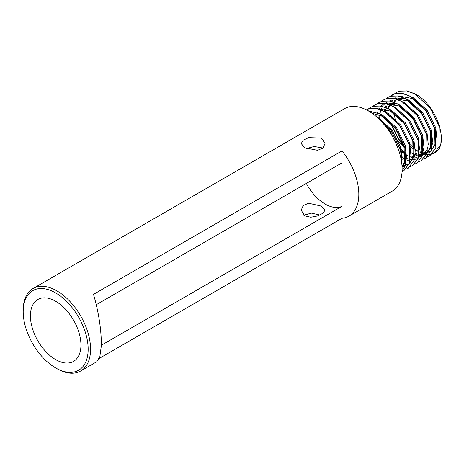 <?xml version="1.0" encoding="UTF-8"?>
<svg xmlns="http://www.w3.org/2000/svg" width="464" height="464" viewBox="0 0 464 464"><rect width="100%" height="100%" fill="white"/><g stroke="black" fill="none" stroke-linecap="round" stroke-linejoin="round"><path stroke-width="0.7" d="M304.691 215.847L301.206 210.169L303.201 205.575L308.572 203.215L321.535 206.126L325.02 210.169L323.025 213.196L317.649 215.928L310.799 217.227L304.691 215.847M319.899 215.023L311.367 213.121L303.769 215.232M304.691 147.784L301.206 143.538L303.207 140.296L308.56 137.622L321.535 138.063L325.02 143.538L323.019 147.923L317.66 150.33L304.691 147.784M322.457 148.405L321.535 147.784L314.157 146.473L306.327 148.613M56.881 368.642L55.68 367.946A45.936 26.518 -120 0 0 55.68 367.952A45.936 26.518 -120 0 0 88.16 349.195A45.936 26.518 -120 0 0 55.68 292.941A45.936 26.518 -120 0 0 23.2 311.692A45.936 26.518 -120 0 0 55.68 367.946L56.881 368.642A47.635 27.504 60 0 0 80.701 371.003L96.744 361.74L99.847 356.636L101.239 346.567A47.635 27.504 -120 0 0 101.239 339.149C100.589 324.823 98.014 309.894 93.513 294.367L341.985 150.91L341.985 162.852L96.274 304.715M23.2 311.692L23.2 310.306A47.635 27.504 60 0 1 33.066 288.498A47.635 27.504 60 0 1 56.881 290.858A47.635 27.504 60 0 1 88.003 332.833A47.635 27.504 60 0 1 80.701 371.003M55.68 301.275A35.728 20.625 -120 0 0 37.816 299.506A35.728 20.625 -120 0 0 32.341 328.135A35.728 20.625 -120 0 0 55.68 359.617A35.728 20.625 -120 0 0 73.544 361.386A35.728 20.625 -120 0 0 79.019 332.758A35.728 20.625 -120 0 0 55.68 301.275M306.31 183.448A35.728 20.625 -120 0 0 325.142 204.044A35.728 20.625 -120 0 0 341.985 206.335L101.332 345.28M401.818 163.856L400.548 150.063L390.937 130.43L377.464 117.601M401.876 164.418L400.693 149.982L391.082 130.349L376.849 117.056M402.091 171.129L405.339 165.329L404.904 147.552L395.293 127.919L380.01 114.028L368.097 110.774M402.091 171.204L405.484 165.242L405.049 147.465L395.438 127.832L380.155 113.941L367.969 110.705M402.073 171.506L403.86 170.677L409.695 162.812L409.26 145.035L399.649 125.402L384.36 111.511L376.339 108.559L369.077 108.762L366.345 109.84M403.929 170.636L409.84 162.731L409.405 144.954L399.794 125.321L384.505 111.43L376.484 108.472L369.222 108.675L366.34 109.835M405.977 169.145L408.216 168.165L414.05 160.3L413.615 142.523L403.999 122.89L388.716 108.999L380.695 106.041L373.433 106.244L370.313 107.544L368.323 108.959M408.285 168.119L414.195 160.213L413.76 142.436L404.144 122.803L388.861 108.912L380.84 105.96L373.578 106.163L370.382 107.497M410.327 166.634L412.571 165.648L418.406 157.783L417.971 140.006L408.355 120.373L393.072 106.482L385.05 103.53L377.789 103.733L374.668 105.026L372.673 106.442M412.641 165.607L418.551 157.702L418.116 139.925L408.5 120.292L393.217 106.401L385.195 103.443L377.934 103.652L374.738 104.986M414.683 164.117L416.927 163.137L422.762 155.272L422.321 137.495L412.711 117.862L397.428 103.971L389.4 101.013L382.145 101.216L379.018 102.515L377.029 103.93M416.997 163.09L422.901 155.185L422.466 137.408L412.856 117.775L397.573 103.884L389.545 100.932L382.29 101.135L379.094 102.469M404.069 158.607L405.142 159.227M406.447 159.9L408.419 160.77M410.205 161.391L410.86 161.576M419.038 161.605L421.277 160.619L427.112 152.755L426.677 134.978L417.066 115.345L401.783 101.454L393.756 98.501L386.5 98.704L383.374 99.998L381.385 101.413M421.353 160.579L427.257 152.673L426.822 134.896L417.211 115.263L401.928 101.372L393.901 98.42L386.64 98.623L383.45 99.957M423.394 159.088L425.633 158.108L431.468 150.243L431.033 132.466L421.422 112.833L406.139 98.942L398.112 95.984L390.85 96.187L387.73 97.486L385.741 98.902M425.708 158.062L431.613 150.156L431.178 132.379L421.567 112.752L406.278 98.855L398.257 95.903L390.995 96.106L387.805 97.44M412.78 153.578L413.853 154.199M415.152 154.877L417.89 156.026M418.917 156.362L419.566 156.548M420.042 156.664L422.107 157.035M422.211 157.047L425.047 157.093M425.14 157.087L427.663 156.6M427.75 156.577L429.989 155.591L435.824 147.726L435.389 129.949L425.778 110.316L410.489 96.425L402.468 93.473L395.206 93.676L392.086 94.969L390.096 96.384M430.058 155.55L435.969 147.645L435.534 129.868L425.917 110.235L410.634 96.344L402.613 93.392L395.351 93.595L392.155 94.929M402.259 157.435L403.958 158.537M401.598 150.812L405.379 154.025M396.442 92.458L399.707 91.077L406.969 90.874L414.99 93.827C436.16 104.22 449.494 143.086 435.858 152.059A35.728 20.625 60 0 1 434.432 153.027A35.728 20.625 60 0 1 432.1 154.06L434.345 153.079L440.179 145.215L439.744 127.438L430.128 107.805L414.845 93.914L406.824 90.956L399.562 91.159L396.442 92.458L394.452 93.873M394.383 93.925L392.637 95.764M389.232 103.124L388.954 104.464M388.704 106.157L388.507 108.721M388.675 113.721L388.716 114.115M390.514 122.832L398.257 139.113L404.19 146.543M396.587 92.371L394.528 93.844M394.464 93.902L392.724 95.752M389.36 103.124L389.076 104.51M388.832 106.186L388.646 108.796M388.838 113.819L388.884 114.237M390.758 123.076L398.402 139.032L404.109 146.212M341.985 206.335L341.985 218.277A47.635 27.504 -120 0 0 348.957 216.125A47.635 27.504 -120 0 0 341.985 150.91M341.985 218.277L99.221 358.434M33.066 288.498L344.63 108.617A47.635 27.504 60 0 1 368.451 110.977A47.635 27.504 60 0 1 399.568 152.952A47.635 27.504 60 0 1 392.266 191.122L348.957 216.125M397.364 146.624L389.754 130.628L378.114 118.192M394.017 112.508L395.247 119.892M415.042 149.327L419.253 151.879M421.73 152.569L419.531 152.006L421.596 152.934M423.342 153.549L425.059 154.007M425.279 154.054L426.567 154.28M426.665 154.292L429.507 154.425M429.6 154.419L431.822 154.129M396.645 98.124L396.157 98.948M395.316 100.74L394.731 102.503M394.371 104.006L393.988 106.836M409.062 143.73L414.01 147.871M419.572 150.893L422.014 151.676M423.632 151.989L425.981 152.128M427.46 151.989L427.953 151.902M436.989 139.618L435.76 127.803L427.095 110.223L413.343 97.788L411.771 96.993M392.973 99.986L392.005 101.523M391.169 103.281L390.543 105.09M391.338 123.673L398.28 138.434L403.889 145.418M410.594 151.009L410.953 151.241M415.216 153.41L418.574 154.39M419.276 154.506L420.825 154.64M421.625 154.64L422.977 154.524M423.104 154.506L426.027 153.596M422.965 154.976L427.025 153.039M427.17 152.94L431.845 146.235L432.494 143.318M432.634 142.135L431.41 130.32L422.739 112.735L408.987 100.299L407.421 99.505M406.191 98.971L395.235 97.863L393.716 98.385M393.536 98.461L392.422 99.029M390.381 100.52L389.888 100.995M388.182 103.136L387.649 104.035M387.162 105.003L386.187 107.607M386.152 107.735L386.048 108.1M385.816 109.081L385.369 111.917M400.351 148.758L405.298 152.9M410.86 155.921L413.308 156.704M414.92 157.018L417.269 157.157M418.748 157.018L419.241 156.931M419.949 156.762L422.669 155.556M422.814 155.457L427.489 148.753L428.139 145.829M428.278 144.646L427.054 132.832L418.389 115.252L404.631 102.817L403.065 102.022M380.938 119.364L380.967 119.869M401.882 156.037L402.242 156.269M406.51 158.439L410.437 159.512M410.565 159.535L412.113 159.668M412.914 159.668L414.265 159.552M414.393 159.535L417.322 158.624M417.936 158.299L418.313 158.067M418.464 157.969L423.133 151.264L423.783 148.347M423.928 147.163L422.698 135.349L414.033 117.763L400.275 105.328L398.709 104.533M397.48 104L386.524 102.886L385.01 103.414M384.83 103.489L383.716 104.058M383.125 104.423L381.182 106.024M381.089 106.117L379.912 107.532M379.477 108.164L378.937 109.063M378.879 109.173L378.45 110.032M378.108 110.821L377.481 112.636M377.441 112.764L377.342 113.129M377.104 114.109L376.669 116.899M419.572 149.675L418.342 137.86L409.677 120.28L395.925 107.845L394.354 107.051M409.225 163.328L409.602 163.096M409.753 162.997L414.422 156.293L415.077 153.375M415.216 152.192L413.987 140.372L405.321 122.792L391.57 110.357L389.998 109.562M402.526 166.82L404.869 165.839M410.86 154.703L409.631 142.889L400.966 125.309L387.214 112.874L385.642 112.079M402.085 167.231L405.716 161.321L406.365 158.404M406.505 157.221L405.281 145.4L396.61 127.82L382.858 115.385L381.292 114.591M402.155 159.732L400.925 147.917L392.26 130.338L378.502 117.902L376.936 117.108M396.123 98.165L395.682 98.815M395.038 99.922L394.035 102.225M393.553 103.768L393.037 106.302M409.7 146.137L414.103 149.42M415.321 150.139L419.247 151.908M422.611 152.708L423.365 152.789M423.493 152.795L427.193 152.494M428.133 152.215L429.797 151.45M431.636 150.075L434.994 144.414L434.559 128.499L425.894 110.913L412.136 98.484L398.64 95.973M392.231 100.085L391.326 101.332M390.311 103.182L389.679 104.736M389.47 105.363L388.681 108.814M398.588 141.265L404.521 147.912M410.75 152.528L413.876 154.048M415.176 154.518L418.255 155.225M419.137 155.312L420.425 155.336M421.196 155.289L422.837 155.011M425.442 153.967L427.118 152.743M427.286 152.592L430.638 146.931L430.203 131.01L421.538 113.431L407.786 100.995L394.284 98.49M387.417 103.194L386.97 103.843M385.955 105.699L385.323 107.254M384.847 108.796L384.325 111.331M400.995 151.165L405.397 154.448M406.615 155.167L410.541 156.936M410.82 157.035L413.018 157.598M414.787 157.824L416.84 157.801M386.866 102.237L385.358 103.269M384.824 103.733L383.519 105.113M383.061 105.711L382.62 106.36M382.551 106.465L381.971 107.462M381.605 108.211L380.967 109.765M380.927 109.887L380.758 110.386M380.492 111.314L379.97 113.842M379.813 115.159L379.685 118.912M418.574 157.621L421.933 151.96L421.498 136.039L412.827 118.459L399.075 106.024L385.572 103.518M401.969 165.381L403.001 165.393M403.779 165.346L405.42 165.068M405.548 165.033L408.024 164.024M409.863 162.649L413.221 156.989L412.786 141.068L404.121 123.488L390.363 111.053L376.861 108.547M402.056 166.715L404.509 162.017L404.074 146.096L395.409 128.516L381.657 116.081L371.913 113.181M421.086 156.478L422.286 155.782"/></g></svg>
